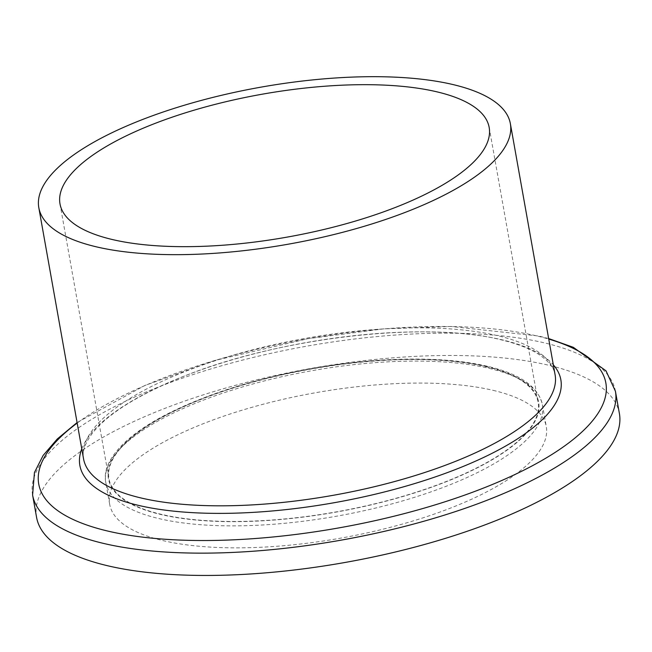 <?xml version="1.0" encoding="UTF-8"?>
<svg xmlns="http://www.w3.org/2000/svg" width="652" height="652" viewBox="0 0 652 652"><rect width="100%" height="100%" fill="white"/><g stroke="black" fill="none" stroke-linecap="round" stroke-linejoin="round"><path stroke-width="0.49" stroke-dasharray="3.26 2.44" d="M485.862 366.644A217.964 72.535 169.9 0 1 538.12 402.251A217.964 72.535 169.9 0 1 404.68 495.773A217.964 72.535 169.9 0 1 161.215 514.314A217.964 72.535 169.9 0 1 108.949 478.698A217.964 72.535 169.9 0 1 242.389 385.185A217.964 72.535 169.9 0 1 485.862 366.644M36.577 517.37A296 98.501 169.9 0 1 217.792 390.369A296 98.501 169.9 0 1 548.422 365.185A296 98.501 169.9 0 1 619.4 413.555M493.116 390.344A221.729 73.782 169.9 0 1 546.278 426.579A221.729 73.782 169.9 0 1 410.532 521.714A221.729 73.782 169.9 0 1 162.861 540.573A221.729 73.782 169.9 0 1 109.691 504.346A221.729 73.782 169.9 0 1 245.437 409.212A221.729 73.782 169.9 0 1 493.116 390.344M83.546 458.821A239.488 79.699 169.9 0 1 230.164 356.065A239.488 79.699 169.9 0 1 497.68 335.698A239.488 79.699 169.9 0 1 555.105 374.827C554.404 370.923 552.692 363.694 538.365 354.109C529.253 348.347 516.8 343.571 501.005 339.79C425.389 320.434 276.529 337.785 180.734 377.541C136.757 395.601 107.213 414.281 92.103 433.604C81.965 447.549 82.853 454.917 83.546 458.821M81.769 448.853A244.28 81.288 169.9 0 1 251.941 354.386A244.28 81.288 169.9 0 1 502.276 339.863A244.28 81.288 169.9 0 1 553.328 364.851M77.18 423.075A288.021 95.844 169.9 0 1 536.792 335.927A288.021 95.844 169.9 0 1 548.739 339.081M32.6 495.055A296 98.501 169.9 0 1 213.815 368.062A296 98.501 169.9 0 1 544.453 342.879A296 98.501 169.9 0 1 615.423 391.241M489.196 368.364A221.729 73.782 169.9 0 1 542.366 404.59A221.729 73.782 169.9 0 1 406.62 499.725A221.729 73.782 169.9 0 1 158.941 518.593A221.729 73.782 169.9 0 1 105.779 482.358A221.729 73.782 169.9 0 1 241.525 387.223A221.729 73.782 169.9 0 1 489.196 368.364M486.262 366.457A218.501 72.714 169.9 0 1 464.811 473.849A218.501 72.714 169.9 0 1 160.816 514.501A218.501 72.714 169.9 0 1 182.258 407.109A218.501 72.714 169.9 0 1 486.262 366.457M489.171 127.45L538.12 402.251M548.642 338.559L538.911 336.049L451.029 326.465L383.515 328.893L307.899 338.681L214.304 360.605L144.785 385.519L77.083 422.553M109.691 504.346L105.779 482.358C103.611 472.268 107.613 457.68 127.556 439.904C137.556 431.208 150.392 422.781 166.064 414.639C205.869 394.346 254.15 379.024 310.914 368.682C377.019 356.799 444.085 355.845 487.533 366.318C519.994 373.914 538.275 386.669 542.366 404.59L546.278 426.579M60 203.897L108.949 478.698"/><path stroke-width="0.98" d="M436.913 91.834A217.964 72.535 169.9 0 1 489.171 127.45A217.964 72.535 169.9 0 1 355.731 220.971A217.964 72.535 169.9 0 1 112.266 239.512A217.964 72.535 169.9 0 1 60 203.897A217.964 72.535 169.9 0 1 193.44 110.375A217.964 72.535 169.9 0 1 436.913 91.834M96.235 246.806A239.488 79.699 169.9 0 1 38.81 207.67A239.488 79.699 169.9 0 1 185.429 104.915A239.488 79.699 169.9 0 1 452.944 84.548A239.488 79.699 169.9 0 1 510.369 123.676A239.488 79.699 169.9 0 1 363.751 226.431A239.488 79.699 169.9 0 1 96.235 246.806M107.547 565.732A296 98.501 169.9 0 1 36.577 517.37L32.6 495.055A296 98.501 169.9 0 0 103.578 543.426A296 98.501 169.9 0 0 434.208 518.242A296 98.501 169.9 0 0 615.423 391.241L619.4 413.555A296 98.501 169.9 0 1 438.185 540.549A296 98.501 169.9 0 1 107.547 565.732M510.369 123.676L555.105 374.827A239.488 79.699 169.9 0 1 408.486 477.582A239.488 79.699 169.9 0 1 140.971 497.957A239.488 79.699 169.9 0 1 83.546 458.821L38.81 207.67M553.328 364.851A244.28 81.288 169.9 0 1 432.936 477.712A244.28 81.288 169.9 0 1 138.436 505.365A244.28 81.288 169.9 0 1 81.769 448.853M548.739 339.081A288.021 95.844 169.9 0 1 501.258 480.72A288.021 95.844 169.9 0 1 107.8 531.07A288.021 95.844 169.9 0 1 77.18 423.075M77.083 422.553L57.262 439L43.138 455.438L34.45 472.504L32.6 495.055M548.642 338.559L573.312 347.312L605.993 370.833L615.423 391.241"/></g></svg>
